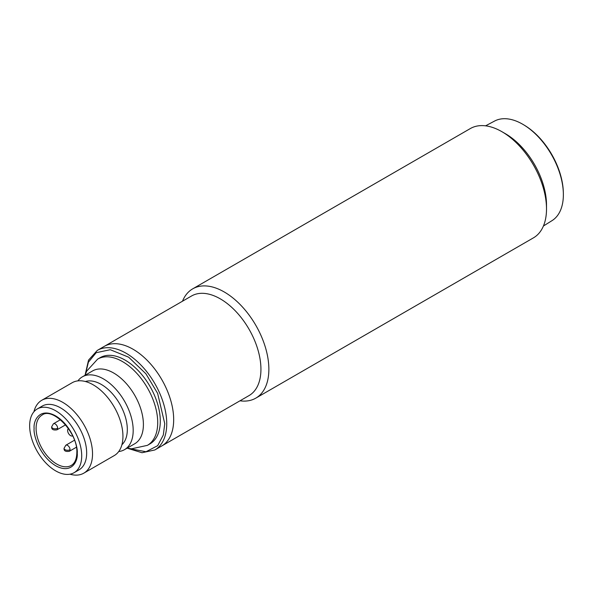 <?xml version="1.0" encoding="UTF-8"?>
<svg xmlns="http://www.w3.org/2000/svg" width="593" height="593" viewBox="0 0 593 593"><rect width="100%" height="100%" fill="white"/><g stroke="black" fill="none" stroke-linecap="round" stroke-linejoin="round"><path stroke-width="0.89" d="M543.425 226.007L552.031 220.633A57.491 33.193 -120 0 0 563.35 193.266A57.491 33.193 -120 0 0 560.148 174.498A57.491 33.193 -120 0 0 523.908 124.953A57.491 33.193 -120 0 0 506.859 118.8A57.491 33.193 -120 0 0 494.555 121.068L485.585 125.835M503.657 132.743A58.196 33.601 60 0 1 543.255 184.556A58.196 33.601 60 0 1 546.472 206.905M563.35 193.266L563.32 192.139A56.053 32.363 -120 0 0 524.872 125.538L523.908 124.953M255.798 398.148L533.441 237.852A63.103 36.432 -120 0 0 546.509 208.966A63.103 36.432 -120 0 0 501.893 131.683L501.893 131.683A63.103 36.432 -120 0 0 470.338 128.555L192.695 288.85A63.103 36.432 60 0 1 224.25 291.978A63.103 36.432 60 0 1 268.866 369.261A63.103 36.432 60 0 1 255.798 398.148A63.103 36.432 60 0 1 239.987 400.801M97.334 350.381L191.532 295.996A57.491 33.193 60 0 1 220.285 298.85A57.491 33.193 60 0 1 260.935 369.261A57.491 33.193 60 0 1 249.03 395.583L161.77 445.958A57.491 33.193 -120 0 0 173.675 419.644A57.491 33.193 -120 0 0 148.584 361.782A57.491 33.193 -120 0 0 104.272 346.379A57.491 33.193 60 0 1 133.025 349.225A57.491 33.193 60 0 1 170.584 399.89A57.491 33.193 60 0 1 161.77 445.958L154.825 449.968A57.491 33.193 -120 0 0 166.737 423.647A57.491 33.193 -120 0 0 141.638 365.785A57.491 33.193 -120 0 0 97.334 350.381L88.542 360.099L85.058 375.213M182.496 301.214A63.103 36.432 60 0 1 192.695 288.85M546.509 208.966L546.509 204.963A58.196 33.601 -120 0 0 505.362 133.684L501.893 131.683M118.719 451.54A42.066 24.291 -120 0 0 124.471 449.679L134.693 443.786A42.066 24.291 -120 0 0 143.402 424.521A42.066 24.291 -120 0 0 125.041 382.188A42.066 24.291 -120 0 0 92.619 370.914L82.405 376.814A42.066 24.291 -120 0 0 77.913 380.869M83.821 473.155L114.227 455.594A42.066 24.291 -120 0 0 122.944 436.337A42.066 24.291 -120 0 0 104.576 394.004A42.066 24.291 -120 0 0 72.161 382.73L41.747 400.29A42.066 24.291 60 0 1 74.169 411.557A42.066 24.291 60 0 1 92.53 453.897A42.066 24.291 60 0 1 83.821 473.155A42.066 24.291 60 0 1 69.952 474.2M33.912 411.772A42.066 24.291 60 0 1 41.747 400.29M37.277 408.948L42.229 406.079A36.81 21.252 60 0 1 70.597 415.945A36.81 21.252 60 0 1 86.667 452.985A36.81 21.252 60 0 1 79.039 469.841L74.081 472.703A36.81 21.252 60 0 1 45.72 462.836A36.81 21.252 60 0 1 29.65 425.796A36.81 21.252 60 0 1 37.277 408.948A36.81 21.252 60 0 1 65.638 418.806A36.81 21.252 60 0 1 81.708 455.854A36.81 21.252 60 0 1 74.081 472.703M121.899 444.743A36.81 21.252 -120 0 0 127.317 429.517A36.81 21.252 -120 0 0 112.774 394.145A36.81 21.252 -120 0 0 85.392 381.514M124.471 449.679A42.066 24.291 -120 0 0 133.188 430.422A42.066 24.291 -120 0 0 114.82 388.089A42.066 24.291 -120 0 0 82.405 376.814M97.623 359.128A49.782 28.738 -120 0 1 135.982 372.463A49.782 28.738 -120 0 1 157.716 422.564A49.782 28.738 -120 0 1 147.405 445.35L149.977 443.86A49.782 28.738 -120 0 0 160.288 421.074A49.782 28.738 -120 0 0 138.562 370.973A49.782 28.738 -120 0 0 100.202 357.638L97.623 359.128L86.689 371.129L85.029 375.302M72.657 435.877A4.21 2.431 60 0 1 69.433 434.691A4.21 2.431 60 0 1 67.632 430.488A4.21 2.431 60 0 1 68.454 428.591M64.074 448.264A3.506 2.024 180 0 0 65.097 449.694A3.506 2.024 0 0 0 70.056 449.694A3.506 2.024 60 0 1 69.329 451.303C65.564 451.866 63.807 450.85 64.074 448.264L65.823 445.232A3.506 2.024 60 0 1 67.58 445.402A3.506 2.024 60 0 1 70.056 449.694M51.68 426.797A3.506 2.024 180 0 0 52.703 428.228A3.506 2.024 0 0 0 57.662 428.228A3.506 2.024 60 0 1 56.935 429.836C53.17 430.399 51.413 429.384 51.68 426.797L53.429 423.758A3.506 2.024 60 0 1 55.186 423.936A3.506 2.024 60 0 1 57.662 428.228M34.112 428.368C33.245 435.158 39.716 456.173 55.675 465.727C71.642 474.6 78.113 461.058 77.246 453.274C78.113 446.492 71.642 425.477 55.675 415.923C39.716 407.043 33.245 420.585 34.112 428.368M71.219 465.453A29.101 16.797 60 0 1 48.796 457.655A29.101 16.797 60 0 1 36.099 428.368A29.101 16.797 60 0 1 42.125 415.048C52.451 406.716 78.046 432.645 76.838 452.704C76.675 459.138 74.8 463.385 71.219 465.453M85.6 373.664L88.372 362.227L96.177 352.709L110.261 349.707L128.637 357.179L145.915 373.79L157.642 393.381L164.75 423.647L163.327 434.995L157.686 445.662L146.011 451.74L128.8 448.493M76.341 447.255L69.329 451.303M74.466 440.236L65.823 445.232M65.578 424.84L56.935 429.836M60.442 419.711L53.429 423.758M147.405 445.35L131.535 448.819L127.095 448.167M154.825 449.968L142.023 452.726L127.184 448.189"/></g></svg>
